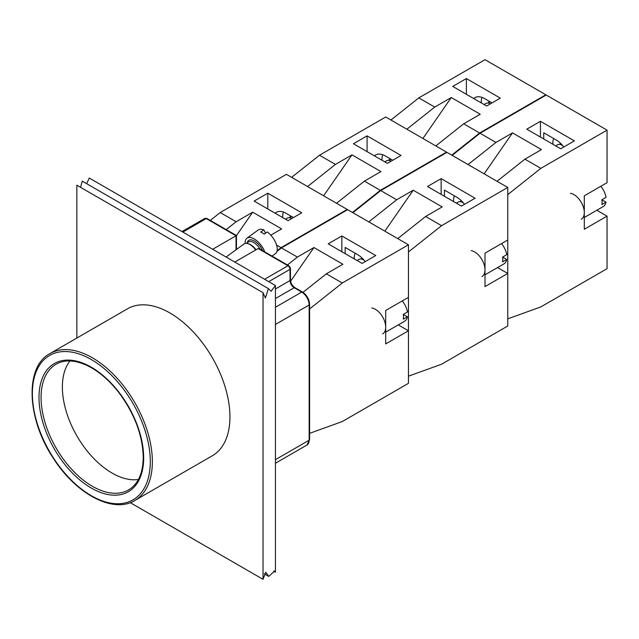 <?xml version="1.0" encoding="UTF-8"?>
<svg xmlns="http://www.w3.org/2000/svg" width="639" height="639" viewBox="0 0 639 639"><rect width="100%" height="100%" fill="white"/><g stroke="black" fill="none" stroke-linecap="round" stroke-linejoin="round"><path stroke-width="0.96" d="M134.789 500.521L212.364 455.735A84.843 48.979 -120 0 0 229.936 416.9A84.843 48.979 -120 0 0 192.898 331.513A84.843 48.979 -120 0 0 127.52 308.789L49.946 353.575C24.498 366.818 26.766 418.92 53.54 458.57C76.177 494.219 113.351 513.852 134.789 500.521A84.843 48.979 -120 0 0 152.362 461.685A84.843 48.979 -120 0 0 115.324 376.307A84.843 48.979 -120 0 0 49.946 353.575M69.963 360.963A70.21 40.537 -120 0 0 76.912 435.974A70.21 40.537 -120 0 0 138.399 479.498M259.202 248.659L258.172 248.555L287.957 265.752A1.462 0.847 -60 0 1 288.692 265.68L259.202 248.659M236.462 249.466L236.462 235.527L236.039 235.775L236.039 249.777M234.793 262.054L258.172 248.555M212.659 249.274L236.039 235.775L206.245 218.578A1.462 0.847 -60 0 1 206.98 218.506L204.784 218.434A2.923 1.685 60 0 1 206.245 218.578L182.874 232.077M272.07 256.087L275.449 253.619A14.625 7.269 53.9 0 0 276.152 243.81A14.625 7.269 53.9 0 0 267.278 231.933L264.266 234.13A14.625 7.269 -126.1 0 0 260.712 232.077L263.723 229.88A37.813 21.83 -60 0 1 265.52 233.219M264.834 251.91A14.625 7.269 -126.1 0 0 254.202 238.962A14.625 7.269 -126.1 0 0 246.934 238.203A14.625 7.269 -126.1 0 0 245.152 243.427M246.934 238.203L258.212 229.984A14.625 7.269 53.9 0 1 263.723 229.88M256.023 249.801A10.679 5.304 -126.1 0 0 248.978 243.986L248.004 243.667A11.702 5.815 -126.1 0 0 244.066 243.922L226.094 257.03M255.688 249.985A11.702 5.815 -126.1 0 0 248.004 243.667M226.222 229.617L236.142 221.741L252.693 212.188L281.647 228.906L270.8 235.176M236.462 235.607L252.693 212.188M236.142 221.741L220.215 212.547L210.295 220.423M267.789 193.202L301.72 212.787L288.061 220.671L254.138 201.077L267.789 193.202L267.789 208.961M293.445 217.564L285.992 213.266A19.306 11.151 -120 0 0 276.344 212.308A19.306 11.151 -120 0 0 275.137 213.202M347.225 209.919L347.225 209.44L286.408 174.327L220.215 212.547M347.225 209.44L281.032 247.66L276.591 245.096M281.032 247.66L277.11 250.776M283.46 212.076A17.557 10.136 -120 0 0 282.71 217.579M291.783 218.522A8.778 5.064 -120 0 0 287.398 218.083L285.497 219.185M368.799 221.893L396.667 199.767L413.217 190.214L442.18 206.932L425.63 216.485L397.754 238.611M413.217 190.214L384.846 231.158M425.63 216.485L441.557 225.687L507.757 187.467L507.757 240.016L485.001 253.156L485.001 286.599L507.757 273.46L507.757 326.01L441.557 364.23L408.457 376.171L408.457 251.958L441.557 225.687M352.864 212.699L380.74 190.574L446.933 152.354L507.757 187.467M380.74 190.574L396.667 199.767M427.491 186.508L441.142 178.624L475.073 198.218L461.414 206.093L427.491 186.508M441.142 178.624L441.142 194.392M464.473 204.328A19.306 11.151 -120 0 0 456.869 197.259L444.456 190.095L444.456 196.301M497.557 267.573L507.757 273.46M506.719 259.482L502.581 261.87A14.625 8.443 -120 0 0 502.789 259.602A14.625 8.443 -120 0 0 502.581 257.094L506.719 259.482A14.625 8.443 -120 0 1 503.899 263.915L485.001 274.826M502.581 257.094L506.719 254.705A14.625 8.443 -120 0 0 501.527 243.611M481.974 276.575A14.625 8.443 -120 0 0 485.001 269.874A14.625 8.443 -120 0 0 471.143 250.64M463.387 202.938A8.043 4.649 -120 0 0 463.179 202.811A8.043 4.649 -120 0 0 462.924 202.675M463.483 203.05A8.778 5.064 -120 0 0 462.66 202.515L463.179 202.811L462.66 202.515A8.778 5.064 -120 0 0 458.267 202.084L456.366 203.178M454.417 195.846A17.557 10.136 -120 0 0 453.586 201.573M406.859 129.214L434.728 107.088L451.278 97.535L480.24 114.253L463.69 123.806L435.822 145.932M422.914 138.479L451.278 97.535M434.728 107.088L418.801 97.895L390.932 120.02M466.382 78.541L500.305 98.126L486.654 106.01L452.731 86.425L466.382 78.541L466.382 94.308M492.03 102.911L484.586 98.606A19.306 11.151 -120 0 0 474.929 97.655A19.306 11.151 -120 0 0 473.723 98.55M545.818 95.267L545.818 94.788L485.001 59.675L418.801 97.895M545.818 94.788L479.617 133.008L463.69 123.806M479.617 133.008L451.749 155.133M482.046 97.416A17.557 10.136 -120 0 0 481.303 102.927M490.377 103.861A8.778 5.064 -120 0 0 485.991 103.43L484.082 104.532M287.454 264.969L297.375 257.094L313.925 247.541L342.879 264.258L326.337 273.819L302.99 292.35M313.925 247.541L290.585 281.224M326.337 273.819L342.264 283.013L408.457 244.793L408.457 297.343L385.7 310.482L385.7 343.926L408.457 330.786L408.457 383.336L342.264 421.556L309.596 433.346M276.927 251.486L281.448 247.9L347.64 209.68L408.457 244.793M281.448 247.9L297.375 257.094M328.198 243.834L341.849 235.959L375.772 255.544L362.121 263.428L328.198 243.834M309.596 308.949L342.264 283.013M341.849 235.959L341.849 251.718M365.181 261.655A19.306 11.151 -120 0 0 357.568 254.586L345.156 247.421L345.156 253.635M398.265 324.9L408.457 330.786M407.426 316.808L403.289 319.196A14.625 8.443 -120 0 0 403.497 316.928A14.625 8.443 -120 0 0 403.289 314.42L407.426 316.808A14.625 8.443 -120 0 1 404.599 321.241L385.7 332.152M403.289 314.42L407.426 312.032A14.625 8.443 -120 0 0 402.235 300.937M382.673 333.901A14.625 8.443 -120 0 0 385.7 327.2A14.625 8.443 -120 0 0 371.85 307.974M364.094 260.265A8.043 4.649 -120 0 0 363.879 260.137A8.043 4.649 -120 0 0 363.631 260.001M364.19 260.385A8.778 5.064 -120 0 0 363.359 259.841L363.879 260.137L363.359 259.841A8.778 5.064 -120 0 0 358.974 259.41L357.065 260.504M355.124 253.172A17.557 10.136 -120 0 0 354.286 258.899M307.567 186.54L335.435 164.415L351.985 154.862L380.948 171.579L364.398 181.133L336.521 203.266M323.614 195.806L351.985 154.862M335.435 164.415L319.508 155.221L291.632 177.346M367.09 135.867L401.012 155.461L387.362 163.336L353.431 143.751L367.09 135.867L367.09 151.635M392.737 160.237L385.293 155.932A19.306 11.151 -120 0 0 375.636 154.981A19.306 11.151 -120 0 0 374.43 155.876M446.525 152.593L446.525 152.114L385.7 117.001L319.508 155.221M446.525 152.114L380.325 190.334L364.398 181.133M380.325 190.334L352.456 212.46M382.753 154.742A17.557 10.136 -120 0 0 382.01 160.253M391.084 161.188A8.778 5.064 -120 0 0 386.691 160.756L384.79 161.859M468.091 164.566L495.96 142.441L512.51 132.888L541.473 149.606L524.923 159.159L497.054 181.284M512.51 132.888L484.146 173.832M524.923 159.159L540.85 168.353L607.05 130.14L607.05 182.69L584.294 195.83L584.294 229.265L607.05 216.134L607.05 268.684L540.85 306.904L507.757 318.845L507.757 194.631L540.85 168.353M452.164 155.373L480.033 133.239L546.233 95.027L607.05 130.14M480.033 133.239L495.96 142.441M526.784 129.182L540.442 121.298L574.365 140.884L560.715 148.767L526.784 129.182M540.442 121.298L540.442 137.065M563.774 147.002A19.306 11.151 -120 0 0 556.162 139.933L543.749 132.768L543.749 138.975M596.85 210.247L607.05 216.134M606.012 202.156L601.874 204.544A14.625 8.443 -120 0 0 602.082 202.275A14.625 8.443 -120 0 0 601.874 199.767L606.012 202.156A14.625 8.443 -120 0 1 603.192 206.581L584.294 217.492M601.874 199.767L606.012 197.379A14.625 8.443 -120 0 0 600.828 186.284M581.266 219.241A14.625 8.443 -120 0 0 584.294 212.547A14.625 8.443 -120 0 0 570.443 193.313M562.687 145.612A8.043 4.649 -120 0 0 562.472 145.484A8.043 4.649 -120 0 0 562.216 145.349M562.775 145.724A8.778 5.064 -120 0 0 561.953 145.189L562.472 145.484L561.953 145.189A8.778 5.064 -120 0 0 557.567 144.749L555.658 145.852M553.717 138.519A17.557 10.136 -120 0 0 552.879 144.246M275.441 572.161L274.562 571.082L268.739 576.418L265.8 572.193L263.036 579.325L263.036 292.686L265.377 298.03L268.388 288.604L271.088 291.264L275.441 285.521L275.441 572.161L273.62 571.106M130.236 502.653L263.036 579.325M76.856 338.039L76.856 185.198L263.036 292.686M86.664 183.689L89.268 178.033L275.441 285.521M268.388 288.604L82.207 181.117L80.578 187.347M150.293 461.685A83.374 48.141 60 0 1 61.855 469.585A83.374 48.141 60 0 1 61.855 351.666A83.374 48.141 60 0 1 150.293 461.685M143.671 457.859A74.012 42.733 -120 0 0 65.17 360.196A74.012 42.733 -120 0 0 65.17 464.873A74.012 42.733 -120 0 0 143.671 457.859M128.647 489.881A72.55 41.886 60 0 1 56.096 447.995A72.55 41.886 60 0 1 56.096 364.214C64.507 359.469 74.827 359.893 87.064 365.476C98.494 370.995 109.141 380.093 119.006 392.777C134.613 413.88 142.689 435.375 143.24 457.268C142.96 473.347 138.096 484.218 128.647 489.881M187.866 228.203L187.227 228.506A10.536 6.078 60 0 1 187.794 228.243M264.586 279.251L287.957 265.752A2.923 1.685 60 0 1 290.026 269.338A1.462 0.847 0 0 0 290.457 268.739C290.577 267.981 289.994 266.958 288.692 265.68M268.723 281.639L290.026 269.338L290.026 280.561A1.462 0.847 0 0 0 290.457 279.97L290.457 268.739M275.441 288.98L290.026 280.561A5.855 3.379 -120 0 0 294.164 287.726A1.462 0.847 -60 0 1 294.898 287.654C292.239 285.777 290.761 283.213 290.457 279.97M275.441 298.541L294.164 287.726L301.72 292.087A1.462 0.847 -60 0 1 302.447 292.015L294.898 287.654M275.441 307.255L301.72 292.087A10.536 6.078 60 0 1 309.164 304.987A1.462 0.847 0 0 0 309.596 304.388C309.196 299.124 306.816 294.994 302.447 292.015M309.596 439.592A1.462 0.847 180 0 1 309.164 440.183A10.536 6.078 60 0 1 306.984 445.008L309.596 439.592L309.596 304.388M275.441 324.452L309.164 304.987L309.164 440.183L275.441 459.657M262.717 250.68A11.845 5.887 -126.1 0 0 253.835 240.727A11.845 5.887 -126.1 0 0 247.205 242.9M246.59 243.347L248.443 241.997A10.679 5.304 53.9 0 1 260.145 249.202M291.033 216.174A8.627 4.984 -120 0 0 289.515 217.707L290.657 217.044A8.043 4.649 60 0 1 291.903 216.677M461.222 200.598A8.627 4.984 -120 0 0 460.384 201.7L461.534 201.037A8.043 4.649 60 0 1 461.622 200.989M489.626 101.513A8.627 4.984 -120 0 0 488.108 103.047L489.25 102.392A8.043 4.649 60 0 1 490.496 102.024M361.93 257.924A8.627 4.984 -120 0 0 361.091 259.027L362.233 258.372A8.043 4.649 60 0 1 362.329 258.316M390.325 158.847A8.627 4.984 -120 0 0 388.808 160.373M388.816 160.373L389.958 159.718A8.043 4.649 60 0 1 391.204 159.351M560.515 143.272A8.627 4.984 -120 0 0 559.684 144.374L560.826 143.711A8.043 4.649 60 0 1 560.914 143.663M236.462 235.527L206.98 218.506M182.019 231.582L204.784 218.434M181.963 231.55L187.227 228.506M275.441 463.219L306.984 445.008M408.457 310.905L407.339 311.552M507.757 253.579L506.631 254.226M268.739 576.418L264.274 573.838"/></g></svg>
